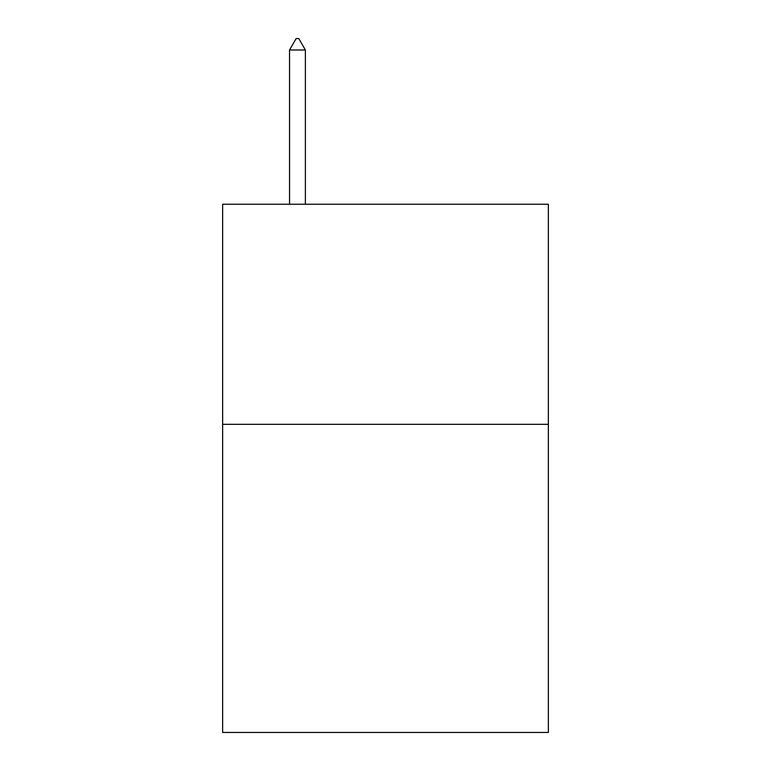 <?xml version="1.0" encoding="UTF-8"?>
<svg xmlns="http://www.w3.org/2000/svg" width="771" height="771" viewBox="0 0 771 771"><rect width="100%" height="100%" fill="white"/><g stroke="black" fill="none" stroke-linecap="round" stroke-linejoin="round"><path stroke-width="1.16" d="M548.364 424.32L548.364 732.45L222.636 732.45L222.636 204.238L548.364 204.238L548.364 424.32L222.636 424.32M305.383 49.999L298.782 38.55L296.141 38.55L289.539 49.999L305.383 49.999L305.383 204.238M289.539 49.999L289.539 204.238"/></g></svg>
